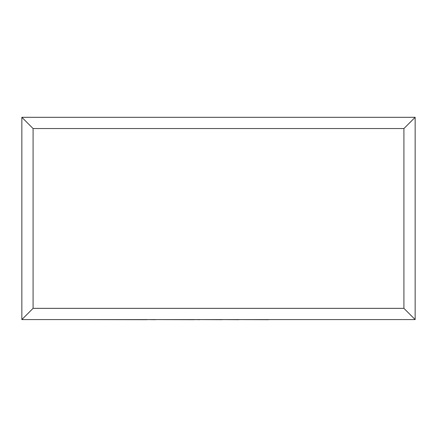 <?xml version="1.0" encoding="UTF-8"?>
<svg xmlns="http://www.w3.org/2000/svg" width="437" height="437" viewBox="0 0 437 437"><rect width="100%" height="100%" fill="white"/><g stroke="black" fill="none" stroke-linecap="round" stroke-linejoin="round"><path stroke-width="0.66" d="M21.85 319.578L21.85 117.307L415.15 117.307L415.15 319.578L21.85 319.578L33.086 308.342L403.914 308.342L415.15 319.578M21.85 117.307L33.086 128.549L33.086 308.342M415.15 117.307L403.914 128.549L33.086 128.549M268.531 319.578L353.396 319.578M268.531 319.693L238.979 319.578M238.979 319.693L222.28 319.578M222.28 319.693L199.769 319.578M199.769 319.693L194.498 319.578M194.498 319.693L155.441 319.578M155.441 319.693L147.111 319.578M147.111 319.693L83.467 319.578M403.914 308.342L403.914 128.549"/></g></svg>
